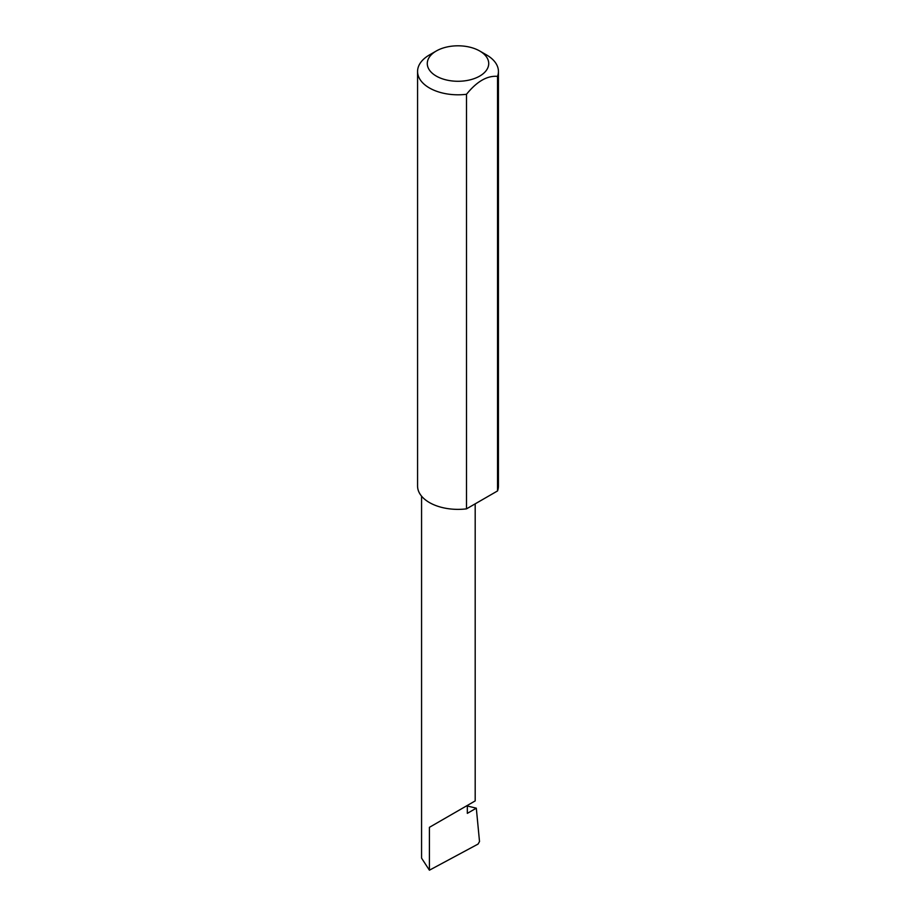 <?xml version="1.0" encoding="UTF-8"?>
<svg xmlns="http://www.w3.org/2000/svg" width="916" height="916" viewBox="0 0 916 916"><rect width="100%" height="100%" fill="white"/><g stroke="black" fill="none" stroke-linecap="round" stroke-linejoin="round"><path stroke-width="1.37" d="M467.332 805.988L476.309 808.175L467.332 813.362L467.332 805.45L475.186 800.916L475.186 503.846M467.332 805.45C473.641 801.809 481.106 797.493 467.332 805.45L429.409 827.331L467.332 805.45M436.279 76.085A30.72 17.736 0 0 0 479.721 76.085A30.72 17.736 0 0 0 479.721 50.998L486.591 54.96A40.43 23.335 180 0 1 498.43 71.459A40.43 23.335 180 0 1 497.525 76.371C487.186 75.49 476.847 81.455 466.507 94.279A40.43 23.335 180 0 1 429.409 87.959A40.43 23.335 180 0 1 417.57 71.459A40.43 23.335 180 0 1 429.409 54.96L436.279 50.998A30.72 17.736 0 0 0 436.279 76.085M466.507 94.279L466.507 508.849A40.43 23.335 180 0 1 429.409 502.541A40.43 23.335 180 0 1 417.57 486.041L417.57 71.459M476.309 808.175L479.515 841.529L478.072 844.071L429.409 870.2L421.566 858.12L421.566 496.14M429.409 870.2L429.409 827.331M497.525 76.371L497.525 490.942A40.43 23.335 180 0 0 498.43 486.041L498.43 71.459M466.507 508.849L497.525 490.942M486.591 54.96L479.721 50.998A30.72 17.736 0 0 0 436.279 50.998"/></g></svg>
